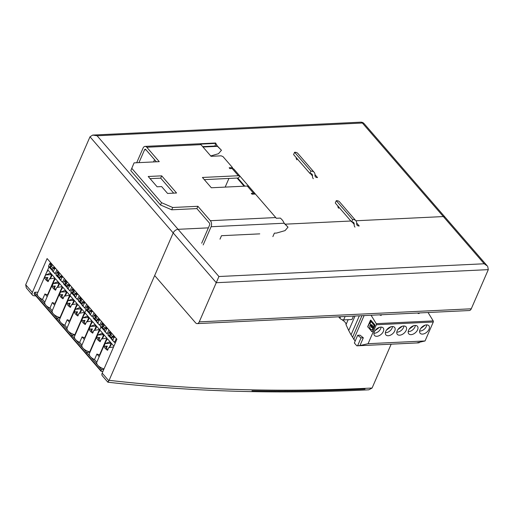 <?xml version="1.0" encoding="UTF-8"?>
<svg xmlns="http://www.w3.org/2000/svg" width="514" height="514" viewBox="0 0 514 514"><rect width="100%" height="100%" fill="white"/><g stroke="black" fill="none" stroke-linecap="round" stroke-linejoin="round"><path stroke-width="0.77" d="M108.036 381.549L107.94 382.165L109.109 380.328A2295.55 1408.366 139.1 0 0 372.097 388.025L368.801 389.818C278.325 394.244 191.349 391.707 107.869 382.204L102.305 375.779A4.311 2.647 -40.9 0 1 102.196 373.119L116.929 339.24L47.095 258.561L32.363 292.447A4.311 2.647 139.1 0 0 32.478 295.107L26.291 287.834L25.7 284.743L89.995 136.808L92.693 135.073L360.661 122.165A4.311 2.686 87.2 0 1 362.37 123.019A4.311 2.647 -40.9 0 1 364.13 123.649A4.311 4.311 0 0 0 360.661 122.165M92.693 135.073L97.095 135.767L362.37 123.019L443.344 216.567L355.894 220.769L443.344 216.567A4.311 2.647 -40.9 0 1 445.105 217.204A4.311 2.647 139.1 0 0 443.344 216.567L484.201 263.772L487.33 265.989L364.13 123.649M32.478 295.107A4.311 2.647 139.1 0 0 33.751 295.723A2299.861 1411.014 139.1 0 0 35.896 295.968M197.228 323.608L469.25 310.533A4.311 2.686 87.2 0 0 471.274 308.798L199.252 321.873A4.311 2.686 -92.8 0 1 197.228 323.608A4.311 2.686 -92.8 0 1 195.519 322.753L154.663 275.549L173.192 232.932A4.311 2.647 -40.9 0 1 178.069 229.315L208.376 227.856L178.069 229.315A4.311 2.647 139.1 0 0 173.192 232.932L109.109 380.328M350.876 221.014L285.238 224.168L350.876 221.014M372.091 388.025L391.16 344.181M471.274 308.798L488.3 269.638L487.722 266.49M199.252 321.873L218.925 276.519L97.095 135.767M364.991 389.066A2299.861 1411.014 -40.9 0 1 251.976 390.807M355.033 316.02L348.723 330.534L346.006 324.636L345.973 323.691A7.19 3.495 23.5 0 0 342.446 320.087L342.073 319.657M355.148 341.129L351.056 334.852L359.337 315.814M356.652 345.652L354.345 342.979L357.693 335.282L361.014 337.904L357.635 345.678L357.057 345.813A0.861 0.54 -92.8 0 1 356.999 345.819A0.861 0.54 -92.8 0 1 356.652 345.652M348.723 330.534L351.056 334.852M346.006 324.636L348.158 319.689M353.459 316.097L351.974 319.509L343.635 319.907A2.872 1.401 -156.5 0 1 339.902 318.301L338.617 316.81M428.04 312.512L433.218 320.909L376.248 323.647A0.861 0.54 -92.8 0 1 376.319 324.752L368.082 343.699L359.948 345.569L363.334 337.788L361.014 337.904M357.693 335.282L360.006 335.167L363.334 337.788M376.248 323.647L371.069 315.249M367.928 327.174A0.604 0.379 87.2 0 1 367.825 326.326L370.408 320.383A0.604 0.379 87.2 0 1 370.935 320.261L374.764 324.687A0.604 0.379 87.2 0 1 374.867 325.535L372.284 331.472A0.604 0.379 87.2 0 1 371.757 331.594L368.152 327.161L371.982 331.588A0.604 0.379 -92.8 0 0 372.11 331.684M433.218 320.909A0.861 0.54 87.2 0 1 433.289 322.015L425.052 340.962L368.082 343.699M380.835 327.084A5.75 3.527 -40.9 0 1 383.181 327.926A5.75 3.527 -40.9 0 1 382.429 332.988A5.75 3.527 -40.9 0 1 376.826 336.297A5.75 3.527 -40.9 0 1 374.481 335.449A5.75 3.527 -40.9 0 1 375.233 330.393A5.75 3.527 -40.9 0 1 380.835 327.084M415.094 325.433A5.75 3.527 -40.9 0 1 417.439 326.281A5.75 3.527 -40.9 0 1 416.693 331.337A5.75 3.527 -40.9 0 1 411.091 334.653A5.75 3.527 -40.9 0 1 408.746 333.804A5.75 3.527 -40.9 0 1 409.491 328.748A5.75 3.527 -40.9 0 1 415.094 325.433M399.667 335.199A5.75 3.527 -40.9 0 1 397.322 334.357A5.75 3.527 -40.9 0 1 398.074 329.294A5.75 3.527 -40.9 0 1 403.676 325.985A5.75 3.527 -40.9 0 1 406.021 326.827A5.75 3.527 -40.9 0 1 405.27 331.89A5.75 3.527 -40.9 0 1 399.667 335.199M422.508 334.1A5.75 3.527 -40.9 0 1 420.163 333.258A5.75 3.527 -40.9 0 1 420.915 328.195A5.75 3.527 -40.9 0 1 426.517 324.887A5.75 3.527 -40.9 0 1 428.862 325.728A5.75 3.527 -40.9 0 1 428.111 330.791A5.75 3.527 -40.9 0 1 422.508 334.1M392.253 326.531A5.75 3.527 -40.9 0 1 394.598 327.379A5.75 3.527 -40.9 0 1 393.852 332.436A5.75 3.527 -40.9 0 1 388.25 335.745A5.75 3.527 -40.9 0 1 385.905 334.903A5.75 3.527 -40.9 0 1 386.65 329.847A5.75 3.527 -40.9 0 1 392.253 326.531M385.371 332.674A5.436 3.335 139.1 0 0 389.483 331.267A5.436 3.335 139.1 0 0 392.471 326.531M390.974 326.763L386.457 330.11M373.948 333.226A5.436 3.335 139.1 0 0 378.066 331.813A5.436 3.335 139.1 0 0 381.047 327.077M379.55 327.309L375.04 330.663M408.206 331.575A5.436 3.335 139.1 0 0 412.324 330.168A5.436 3.335 139.1 0 0 415.312 325.433M413.815 325.664L409.298 329.011M396.789 332.128A5.436 3.335 139.1 0 0 400.907 330.714A5.436 3.335 139.1 0 0 403.888 325.979M402.391 326.21L397.881 329.564M419.63 331.029A5.436 3.335 139.1 0 0 423.748 329.622A5.436 3.335 139.1 0 0 426.729 324.88M425.232 325.111L420.722 328.465M359.948 345.569L357.635 345.678M425.052 340.962L416.918 342.832L418.653 342.851A0.861 0.54 87.2 0 1 418.595 342.864A0.861 0.54 87.2 0 1 418.531 342.857M419.231 342.722L419.437 342.253M381.555 314.748A1.439 1.439 0 0 1 381.555 314.831A1.317 0.771 32.3 0 1 380.958 315.333A1.317 0.771 -147.7 0 1 379.698 314.838M417.554 313.02A1.317 0.771 32.3 0 0 418.814 313.508A1.317 0.771 -147.7 0 0 419.411 313.013A1.439 1.439 0 0 0 419.411 312.93A1.317 0.771 -147.7 0 1 419.411 313.013M370.806 320.164A0.604 0.379 -92.8 0 0 370.633 320.37L368.05 326.313A0.604 0.379 -92.8 0 0 368.152 327.161M371.815 325.548A0.655 0.411 87.2 0 1 371.879 326.808M371.783 324.88A1.311 0.816 -92.8 0 0 371.551 325.009L371.314 325.028M370.928 321.456L374.243 324.996L373.312 327.341M371.911 327.476A1.311 0.816 -92.8 0 1 371.5 327.225A1.311 0.816 -92.8 0 1 371.147 325.927L370.671 325.066L370.041 325.201A2.737 1.703 -92.8 0 0 370.498 329.024A2.737 1.703 -92.8 0 0 371.583 329.564A2.737 1.703 -92.8 0 0 372.868 328.465L372.142 327.347A1.311 0.816 87.2 0 1 371.795 327.495A1.311 0.816 87.2 0 1 371.275 327.238A1.311 0.816 87.2 0 1 370.922 325.94L370.266 324.989M372.38 327.334L373.093 328.452A2.737 1.703 87.2 0 1 371.808 329.551A2.737 1.703 87.2 0 1 371.699 329.551M371.963 325.658A0.655 0.411 -92.8 0 0 371.506 326.711A0.655 0.411 -92.8 0 0 371.963 325.658M371.326 325.021A1.311 0.816 87.2 0 1 371.673 324.874A1.311 0.816 87.2 0 1 372.194 325.131A1.311 0.816 87.2 0 1 372.547 326.429L373.023 327.289L373.415 327.2L374.019 325.009L370.819 321.423L370.003 323.801L371.551 325.009M71.266 292.71L69.088 297.722L71.266 292.71M55.255 303.729L54.985 303.414A7.19 3.495 -156.5 0 1 52.357 302.547L49.954 308.072A7.19 3.495 -156.5 0 1 45.804 305.175L56.945 318.044L60.26 317.89L56.945 318.044L56.444 319.2A0.861 0.527 139.1 0 0 56.469 319.727A0.861 0.527 139.1 0 0 56.823 319.856M62.297 286.6L56.816 287.519C58.981 285.906 59.669 284.287 58.892 282.668L56.983 282.025L53.225 283.561L53.79 281.434L55.486 278.729L62.297 286.6L54.985 303.414M54.87 278.016L49.286 279.012L48.143 281.646A7.19 3.495 23.5 0 1 45.74 279.661A7.19 3.495 23.5 0 1 44.654 277.611L46.363 272.85L48.059 270.152L54.87 278.016L47.558 294.83L47.828 295.145M48.978 266.965L46.8 271.97M51.875 269.021L51.561 269.754A0.861 0.527 -40.9 0 0 51.535 269.22A0.861 0.527 -40.9 0 0 51.484 269.169L49.897 268.012A0.861 0.527 139.1 0 1 49.845 267.961A0.861 0.527 139.1 0 1 49.819 267.428L50.777 265.23A0.861 0.527 139.1 0 1 51.374 264.614L50.186 263.245L50.854 262.905M56.874 269.856L55.126 273.872A0.861 0.527 -40.9 0 0 55.101 273.339A0.861 0.527 -40.9 0 0 55.049 273.287L53.462 272.131A0.861 0.527 139.1 0 1 53.411 272.079A0.861 0.527 139.1 0 1 53.385 271.546L54.343 269.349A0.861 0.527 139.1 0 1 54.94 268.738L53.752 267.364L54.42 267.023M59.309 277.605L58.988 278.337A0.861 0.527 -40.9 0 0 58.969 277.804A0.861 0.527 -40.9 0 0 58.911 277.753L57.324 276.59A0.861 0.527 139.1 0 1 57.272 276.545A0.861 0.527 139.1 0 1 57.247 276.012L58.204 273.814A0.861 0.527 139.1 0 1 58.802 273.197L57.613 271.822L58.281 271.482M64.301 278.44L62.554 282.456A0.861 0.527 -40.9 0 0 62.535 281.923A0.861 0.527 -40.9 0 0 62.477 281.871L60.89 280.715A0.861 0.527 139.1 0 1 60.838 280.663A0.861 0.527 139.1 0 1 60.813 280.13L61.77 277.933A0.861 0.527 139.1 0 1 62.367 277.316L61.179 275.947L61.847 275.607M66.736 286.189L66.415 286.915A0.861 0.527 -40.9 0 0 66.396 286.388A0.861 0.527 -40.9 0 0 66.338 286.337L64.751 285.174A0.861 0.527 139.1 0 1 64.7 285.122A0.861 0.527 139.1 0 1 64.674 284.595L65.631 282.398A0.861 0.527 139.1 0 1 66.229 281.781L65.04 280.406L65.708 280.066M71.729 287.018L69.981 291.04A0.861 0.527 -40.9 0 0 69.962 290.506A0.861 0.527 -40.9 0 0 69.904 290.455L68.317 289.292A0.861 0.527 139.1 0 1 68.266 289.247A0.861 0.527 139.1 0 1 68.24 288.714L69.197 286.516A0.861 0.527 139.1 0 1 69.795 285.9L68.606 284.525L69.274 284.184M63.383 297.934A3.38 1.645 -156.5 0 1 61.828 296.764A3.38 1.645 -156.5 0 1 61.372 295.293A3.38 1.645 -156.5 0 1 62.727 294.618L59.508 294.773L61.217 290.012L62.914 287.313L69.724 295.184L60.01 317.523L60.279 317.838M53.225 283.561L52.081 286.195A7.19 3.495 23.5 0 0 53.167 288.238A7.19 3.495 23.5 0 0 55.57 290.224L56.713 287.589M56.469 319.727A0.861 0.527 -40.9 0 1 56.444 319.2L56.945 318.044L71.806 335.212L71.305 336.362A0.861 0.527 139.1 0 0 71.324 336.895L34.181 293.982A0.861 0.527 -40.9 0 1 34.162 293.449L34.663 292.299L45.804 305.175A7.19 3.495 -156.5 0 1 44.802 302.116L47.204 296.591A7.19 3.495 -156.5 0 1 47.237 296.507L53.732 281.569M49.954 308.072L52.229 310.7A7.19 3.495 -156.5 0 0 53.231 313.752A7.19 3.495 -156.5 0 0 60.01 317.523M44.802 302.116L42.527 299.495A7.19 3.495 -156.5 0 1 38.377 296.591A7.19 3.495 -156.5 0 1 37.406 293.455L46.305 272.985M42.527 299.495L44.93 293.963A7.19 3.495 -156.5 0 0 47.558 294.83M34.663 292.299L37.978 292.138M55.949 289.35A3.38 1.645 -156.5 0 1 54.4 288.181A3.38 1.645 -156.5 0 1 53.944 286.709A3.38 1.645 -156.5 0 1 55.3 286.035L52.081 286.195M57.478 286.973L59.116 283.201A3.38 2.101 -92.8 0 1 59.161 283.111M48.522 280.772A3.38 1.645 -156.5 0 1 46.973 279.597A3.38 1.645 -156.5 0 1 46.517 278.125A3.38 1.645 -156.5 0 1 47.866 277.457L44.654 277.611M49.286 279.012L49.389 278.935C51.554 277.322 52.242 275.703 51.464 274.084L49.55 273.442L45.797 274.977M51.728 274.527A3.38 2.101 -92.8 0 0 51.689 274.624L50.051 278.395M64.905 295.556L66.544 291.785A3.38 2.101 -92.8 0 1 66.589 291.695M59.508 294.773A7.19 3.495 23.5 0 0 60.594 296.822A7.19 3.495 23.5 0 0 62.997 298.807L64.25 296.096C66.409 294.483 67.096 292.871 66.319 291.245L64.411 290.609L60.652 292.138M52.229 310.7L54.632 305.175A7.19 3.495 -156.5 0 1 54.664 305.091L61.16 290.153M64.147 296.173L69.724 295.184M54.632 305.175L52.357 302.547M47.204 296.591L44.93 293.963M50.372 268.379A0.861 0.527 139.1 0 0 50.378 268.359L51.561 269.754M49.8 267.897L48.708 266.637A0.861 0.527 -40.9 0 1 48.657 266.586A0.861 0.527 -40.9 0 1 48.631 266.053L49.588 263.855A0.861 0.527 -40.9 0 1 50.186 263.245M52.042 264.273L51.374 264.614M53.366 272.015L52.274 270.756A0.861 0.527 -40.9 0 1 52.222 270.705A0.861 0.527 -40.9 0 1 52.197 270.171L53.154 267.98A0.861 0.527 -40.9 0 1 53.752 267.364M53.938 272.497A0.861 0.527 139.1 0 0 53.944 272.484L55.126 273.872M55.608 268.392L54.94 268.738M57.799 276.962A0.861 0.527 139.1 0 0 57.806 276.943L58.988 278.337M57.227 276.481L56.135 275.221A0.861 0.527 -40.9 0 1 56.084 275.17A0.861 0.527 -40.9 0 1 56.058 274.637L57.015 272.439A0.861 0.527 -40.9 0 1 57.613 271.822M59.47 272.857L58.802 273.197M60.793 280.599L59.701 279.34A0.861 0.527 -40.9 0 1 59.65 279.288A0.861 0.527 -40.9 0 1 59.624 278.755L60.581 276.558A0.861 0.527 -40.9 0 1 61.179 275.947M62.554 282.456L61.365 281.081A0.861 0.527 139.1 0 0 61.372 281.062M63.036 276.975L62.367 277.316M66.415 286.915L65.227 285.546A0.861 0.527 139.1 0 0 65.233 285.527M64.655 285.064L63.563 283.799A0.861 0.527 -40.9 0 1 63.511 283.754A0.861 0.527 -40.9 0 1 63.485 283.22L64.443 281.023A0.861 0.527 -40.9 0 1 65.04 280.406M66.897 281.441L66.229 281.781M68.221 289.183L67.128 287.924A0.861 0.527 -40.9 0 1 67.077 287.872A0.861 0.527 -40.9 0 1 67.051 287.339L68.009 285.142A0.861 0.527 -40.9 0 1 68.606 284.525M69.981 291.04L68.792 289.665A0.861 0.527 139.1 0 0 68.799 289.645M70.463 285.559L69.795 285.9M68.111 284.962L67.79 285.122L66.01 283.066L65.349 284.583L67.36 286.632M67.79 285.122L67.128 286.645M66.01 283.066L67.604 282.25M53.25 267.794L52.505 269.464M52.274 269.477L50.488 267.415L51.149 265.899L52.936 267.961M51.149 265.899L52.749 265.089M60.684 276.378L60.363 276.538L58.577 274.482L57.921 275.999L59.932 278.048M60.363 276.538L59.701 278.061M58.577 274.482L60.177 273.673M86.121 309.878L83.943 314.883L86.121 309.878M84.971 338.058L84.701 337.743A7.19 3.495 -156.5 0 1 82.073 336.876L79.67 342.408A7.19 3.495 -156.5 0 1 75.519 339.503L71.806 335.212L75.121 335.051L71.806 335.212L71.305 336.362L34.162 293.449M83.448 315.898L74.549 336.368A7.19 3.495 -156.5 0 0 75.519 339.503L86.66 352.373L86.159 353.529A0.861 0.527 139.1 0 0 86.185 354.062L71.324 336.895A0.861 0.527 139.1 0 0 71.677 337.023M77.151 303.761L71.575 304.757L70.431 307.391A7.19 3.495 23.5 0 1 68.021 305.406A7.19 3.495 23.5 0 1 66.936 303.356L68.651 298.595L70.347 295.897L77.151 303.761L69.84 320.582L70.116 320.897M74.164 294.766L73.849 295.499A0.861 0.527 -40.9 0 0 73.823 294.965A0.861 0.527 -40.9 0 0 73.772 294.92L72.185 293.757A0.861 0.527 139.1 0 1 72.127 293.706A0.861 0.527 139.1 0 1 72.108 293.173L73.059 290.975A0.861 0.527 139.1 0 1 73.656 290.365L72.468 288.99L73.142 288.65M79.156 295.601L77.415 299.617A0.861 0.527 -40.9 0 0 77.389 299.09A0.861 0.527 -40.9 0 0 77.338 299.039L75.751 297.876A0.861 0.527 139.1 0 1 75.693 297.824A0.861 0.527 139.1 0 1 75.674 297.298L76.625 295.1A0.861 0.527 139.1 0 1 77.222 294.483L76.033 293.108L76.708 292.768M81.591 303.35L81.276 304.082A0.861 0.527 -40.9 0 0 81.251 303.549A0.861 0.527 -40.9 0 0 81.199 303.498L79.612 302.341A0.861 0.527 139.1 0 1 79.554 302.29A0.861 0.527 139.1 0 1 79.535 301.757L80.492 299.559A0.861 0.527 139.1 0 1 81.09 298.949L79.901 297.574L80.57 297.233M86.59 304.185L84.842 308.201A0.861 0.527 -40.9 0 0 84.816 307.668A0.861 0.527 -40.9 0 0 84.765 307.623L83.178 306.46A0.861 0.527 139.1 0 1 83.12 306.408A0.861 0.527 139.1 0 1 83.101 305.875L84.058 303.678A0.861 0.527 139.1 0 1 84.656 303.067L83.467 301.692L84.135 301.352M84.579 312.345L79.002 313.341L77.858 315.975A7.19 3.495 23.5 0 1 75.449 313.99A7.19 3.495 23.5 0 1 74.363 311.94L76.078 307.179L77.775 304.481L84.579 312.345L74.864 334.691L75.14 335.006M75.031 290.834L73.438 291.644L72.776 293.166L74.793 295.216M75.539 293.545L74.562 295.222M73.438 291.644L75.217 293.706M82.966 302.129L82.651 302.29L80.865 300.227L80.203 301.75L82.221 303.8M82.651 302.29L81.989 303.806M80.865 300.227L82.458 299.418M68.079 300.722L71.838 299.193L73.746 299.829C74.53 301.448 73.836 303.067 71.677 304.68L71.575 304.757M74.016 300.272A3.38 2.101 -92.8 0 0 73.971 300.369L72.333 304.14M69.84 320.582A7.19 3.495 -156.5 0 1 67.218 319.708L64.815 325.24A7.19 3.495 -156.5 0 1 60.658 322.336A7.19 3.495 -156.5 0 1 59.688 319.2L68.587 298.73M64.815 325.24L67.083 327.868A7.19 3.495 -156.5 0 0 68.092 330.92A7.19 3.495 -156.5 0 0 74.864 334.691M67.083 327.868L69.486 322.336A7.19 3.495 -156.5 0 1 69.525 322.252L76.021 307.314M69.486 322.336L67.218 319.708M79.002 313.341L79.105 313.264C81.263 311.651 81.957 310.032 81.18 308.413L79.265 307.77L75.513 309.306M81.443 308.856A3.38 2.101 -92.8 0 0 81.405 308.953L79.76 312.724M74.363 311.94L77.582 311.786A3.38 1.645 -156.5 0 0 76.233 312.454A3.38 1.645 -156.5 0 0 76.689 313.925A3.38 1.645 -156.5 0 0 78.237 315.101M70.81 306.517A3.38 1.645 -156.5 0 1 69.261 305.348A3.38 1.645 -156.5 0 1 68.805 303.87A3.38 1.645 -156.5 0 1 70.155 303.202L66.936 303.356M73.849 295.499L72.66 294.13A0.861 0.527 139.1 0 0 72.667 294.111M72.088 293.648L70.996 292.382A0.861 0.527 -40.9 0 1 70.938 292.331A0.861 0.527 -40.9 0 1 70.919 291.804L71.87 289.607A0.861 0.527 -40.9 0 1 72.468 288.99M74.331 290.024L73.656 290.365M75.654 297.767L74.562 296.501A0.861 0.527 -40.9 0 1 74.504 296.456A0.861 0.527 -40.9 0 1 74.485 295.923L75.436 293.725A0.861 0.527 -40.9 0 1 76.033 293.108M77.415 299.617L76.226 298.248A0.861 0.527 139.1 0 0 76.233 298.229M77.897 294.143L77.222 294.483M81.276 304.082L80.088 302.707A0.861 0.527 139.1 0 0 80.094 302.695M79.516 302.226L78.424 300.966A0.861 0.527 -40.9 0 1 78.366 300.915A0.861 0.527 -40.9 0 1 78.346 300.382L79.304 298.191A0.861 0.527 -40.9 0 1 79.901 297.574M81.758 298.602L81.09 298.949M83.082 306.35L81.989 305.085A0.861 0.527 -40.9 0 1 81.932 305.033A0.861 0.527 -40.9 0 1 81.912 304.506L82.87 302.309A0.861 0.527 -40.9 0 1 83.467 301.692M83.653 306.832A0.861 0.527 139.1 0 0 83.66 306.813L84.842 308.201M85.324 302.727L84.656 303.067M100.982 327.039L98.804 332.05L100.982 327.039M99.832 355.225L99.555 354.911A7.19 3.495 -156.5 0 1 96.928 354.043L94.525 359.569A7.19 3.495 -156.5 0 1 90.374 356.665L86.66 352.373L89.976 352.219L86.66 352.373L86.159 353.529L71.305 336.362A0.861 0.527 -40.9 0 0 71.324 336.895M98.302 333.066L89.404 353.529A7.19 3.495 -156.5 0 0 90.374 356.665L101.521 369.54L101.02 370.69A0.861 0.527 139.1 0 0 101.04 371.224L86.185 354.062A0.861 0.527 139.1 0 0 86.532 354.185M92.012 320.929L86.429 321.925L85.285 324.559A7.19 3.495 23.5 0 1 82.882 322.574A7.19 3.495 23.5 0 1 81.797 320.524L83.506 315.763L85.202 313.065L92.012 320.929L84.701 337.743M89.018 311.934L88.704 312.666A0.861 0.527 -40.9 0 0 88.678 312.133A0.861 0.527 -40.9 0 0 88.626 312.082L87.039 310.925A0.861 0.527 139.1 0 1 86.988 310.874A0.861 0.527 139.1 0 1 86.962 310.34L87.92 308.143A0.861 0.527 139.1 0 1 88.517 307.526L87.329 306.158L87.997 305.817M94.017 312.769L92.269 316.785A0.861 0.527 -40.9 0 0 92.244 316.251A0.861 0.527 -40.9 0 0 92.192 316.2L90.605 315.043A0.861 0.527 139.1 0 1 90.554 314.992A0.861 0.527 139.1 0 1 90.528 314.459L91.486 312.261A0.861 0.527 139.1 0 1 92.083 311.651L90.894 310.276L91.563 309.936M96.452 320.518L96.131 321.25A0.861 0.527 -40.9 0 0 96.112 320.717A0.861 0.527 -40.9 0 0 96.054 320.665L94.467 319.502A0.861 0.527 139.1 0 1 94.415 319.457A0.861 0.527 139.1 0 1 94.39 318.924L95.347 316.727A0.861 0.527 139.1 0 1 95.945 316.11L94.756 314.735L95.424 314.395M101.444 321.353L99.697 325.368A0.861 0.527 -40.9 0 0 99.677 324.835A0.861 0.527 -40.9 0 0 99.62 324.784L98.033 323.627A0.861 0.527 139.1 0 1 97.981 323.576A0.861 0.527 139.1 0 1 97.956 323.043L98.913 320.845A0.861 0.527 139.1 0 1 99.51 320.228L98.322 318.86L98.99 318.519M99.44 329.513L93.856 330.502L92.713 333.136A7.19 3.495 23.5 0 1 90.31 331.151A7.19 3.495 23.5 0 1 89.224 329.101L90.933 324.347L92.629 321.642L99.44 329.513L89.725 351.859L89.995 352.174M89.892 308.002L88.292 308.811L87.631 310.327L89.648 312.377M90.393 310.707L89.417 312.39M88.292 308.811L90.078 310.874M97.827 319.29L97.506 319.451L95.72 317.395L95.064 318.911L97.075 320.961M97.506 319.451L96.844 320.974M95.72 317.395L97.319 316.585M82.94 317.89L86.693 316.354L88.607 316.997C89.385 318.616 88.697 320.235 86.532 321.848L86.429 321.925M88.871 317.44A3.38 2.101 -92.8 0 0 88.832 317.536L87.194 321.308M79.67 342.408L81.944 345.029A7.19 3.495 -156.5 0 0 82.947 348.087A7.19 3.495 -156.5 0 0 89.725 351.859M81.944 345.029L84.347 339.503A7.19 3.495 -156.5 0 1 84.38 339.42L90.875 324.482M84.347 339.503L82.073 336.876M93.856 330.502L93.959 330.431C96.124 328.819 96.812 327.2 96.034 325.58L94.126 324.938L90.368 326.474M96.304 326.024A3.38 2.101 -92.8 0 0 96.259 326.114L94.621 329.885M89.224 329.101L92.443 328.947A3.38 1.645 -156.5 0 0 91.087 329.622A3.38 1.645 -156.5 0 0 91.543 331.093A3.38 1.645 -156.5 0 0 93.092 332.262M85.665 323.685A3.38 1.645 -156.5 0 1 84.116 322.509A3.38 1.645 -156.5 0 1 83.66 321.038A3.38 1.645 -156.5 0 1 85.016 320.37L81.797 320.524M88.704 312.666L87.515 311.291A0.861 0.527 139.1 0 0 87.521 311.272M86.943 310.809L85.851 309.55A0.861 0.527 -40.9 0 1 85.799 309.499A0.861 0.527 -40.9 0 1 85.774 308.965L86.731 306.768A0.861 0.527 -40.9 0 1 87.329 306.158M89.185 307.186L88.517 307.526M90.509 314.928L89.417 313.668A0.861 0.527 -40.9 0 1 89.365 313.617A0.861 0.527 -40.9 0 1 89.34 313.084L90.297 310.886A0.861 0.527 -40.9 0 1 90.894 310.276M91.081 315.41A0.861 0.527 139.1 0 0 91.087 315.397L92.269 316.785M92.751 311.304L92.083 311.651M96.131 321.25L94.942 319.875A0.861 0.527 139.1 0 0 94.949 319.856M94.37 319.393L93.278 318.134A0.861 0.527 -40.9 0 1 93.227 318.082A0.861 0.527 -40.9 0 1 93.201 317.549L94.158 315.352A0.861 0.527 -40.9 0 1 94.756 314.735M96.613 315.769L95.945 316.11M97.936 323.512L96.844 322.252A0.861 0.527 -40.9 0 1 96.793 322.201A0.861 0.527 -40.9 0 1 96.767 321.668L97.724 319.47A0.861 0.527 -40.9 0 1 98.322 318.86M99.697 325.368L98.508 323.993A0.861 0.527 139.1 0 0 98.515 323.974M100.179 319.888L99.51 320.228M101.521 369.54L103.796 369.431M101.04 371.224A0.861 0.527 139.1 0 0 101.393 371.352L102.999 371.275M106.867 338.09L101.29 339.086L100.14 341.72A7.19 3.495 23.5 0 1 97.737 339.735A7.19 3.495 23.5 0 1 96.651 337.685L98.36 332.924L100.057 330.226L106.867 338.09L99.555 354.911M103.879 329.101L103.558 329.827A0.861 0.527 -40.9 0 0 103.539 329.301A0.861 0.527 -40.9 0 0 103.481 329.249L101.894 328.086A0.861 0.527 139.1 0 1 101.843 328.035A0.861 0.527 139.1 0 1 101.817 327.508L102.774 325.311A0.861 0.527 139.1 0 1 103.372 324.694L102.183 323.319L102.858 322.978M108.872 329.93L107.124 333.952A0.861 0.527 -40.9 0 0 107.105 333.419A0.861 0.527 -40.9 0 0 107.047 333.368L105.46 332.205A0.861 0.527 139.1 0 1 105.409 332.16A0.861 0.527 139.1 0 1 105.383 331.626L106.34 329.429A0.861 0.527 139.1 0 1 106.938 328.812L105.749 327.437L106.417 327.097M111.307 337.679L110.992 338.411A0.861 0.527 -40.9 0 0 110.966 337.878A0.861 0.527 -40.9 0 0 110.915 337.833L109.328 336.67A0.861 0.527 139.1 0 1 109.27 336.619A0.861 0.527 139.1 0 1 109.251 336.085L110.202 333.888A0.861 0.527 139.1 0 1 110.799 333.278L109.61 331.903L110.285 331.562M116.299 338.514L114.558 342.53A0.861 0.527 -40.9 0 0 114.532 342.003A0.861 0.527 -40.9 0 0 114.481 341.951L112.894 340.788A0.861 0.527 139.1 0 1 112.836 340.737A0.861 0.527 139.1 0 1 112.817 340.21L113.767 338.013A0.861 0.527 139.1 0 1 114.365 337.396L113.176 336.021L113.851 335.681M113.568 346.963L108.717 347.67L107.574 350.304A7.19 3.495 23.5 0 1 105.164 348.319A7.19 3.495 23.5 0 1 104.079 346.269L105.794 341.508L107.49 338.81L113.896 346.211M104.747 325.163L103.153 325.979L102.492 327.495L104.503 329.545M105.254 327.874L104.271 329.558M103.153 325.979L104.933 328.035M112.682 336.458L112.36 336.619L110.581 334.556L109.919 336.079L111.936 338.128M112.36 336.619L111.705 338.135M110.581 334.556L112.174 333.747M97.795 335.051L101.554 333.522L103.462 334.158C104.239 335.783 103.552 337.396 101.393 339.009L101.29 339.086M103.732 334.608A3.38 2.101 -92.8 0 0 103.687 334.698L102.048 338.469M86.185 354.062A0.861 0.527 -40.9 0 1 86.159 353.529L101.02 370.69M94.525 359.569L96.799 362.197A7.19 3.495 -156.5 0 0 97.801 365.248A7.19 3.495 -156.5 0 0 104.034 368.885M96.799 362.197L99.202 356.665A7.19 3.495 -156.5 0 1 99.234 356.587L105.73 341.643M99.202 356.665L96.928 354.043M108.717 347.67L108.82 347.592C110.979 345.98 111.673 344.361 110.889 342.742L108.981 342.106L105.222 343.635M111.159 343.185A3.38 2.101 -92.8 0 0 111.114 343.281L109.476 347.053M104.079 346.269L107.297 346.115A3.38 1.645 -156.5 0 0 105.948 346.783A3.38 1.645 -156.5 0 0 106.404 348.261A3.38 1.645 -156.5 0 0 107.953 349.43M100.526 340.846A3.38 1.645 -156.5 0 1 98.977 339.677A3.38 1.645 -156.5 0 1 98.515 338.199A3.38 1.645 -156.5 0 1 99.87 337.531L96.651 337.685M102.37 328.459A0.861 0.527 139.1 0 0 102.376 328.44L103.558 329.827M101.798 327.977L100.705 326.711A0.861 0.527 -40.9 0 1 100.654 326.666A0.861 0.527 -40.9 0 1 100.628 326.133L101.586 323.936A0.861 0.527 -40.9 0 1 102.183 323.319M104.04 324.353L103.372 324.694M105.364 332.095L104.271 330.836A0.861 0.527 -40.9 0 1 104.22 330.785A0.861 0.527 -40.9 0 1 104.194 330.251L105.152 328.054A0.861 0.527 -40.9 0 1 105.749 327.437M107.124 333.952L105.935 332.577A0.861 0.527 139.1 0 0 105.942 332.558M107.606 328.472L106.938 328.812M110.992 338.411L109.803 337.043A0.861 0.527 139.1 0 0 109.81 337.023M109.231 336.561L108.139 335.295A0.861 0.527 -40.9 0 1 108.081 335.244A0.861 0.527 -40.9 0 1 108.062 334.717L109.013 332.519A0.861 0.527 -40.9 0 1 109.61 331.903M111.474 332.937L110.799 333.278M112.797 340.679L111.705 339.413A0.861 0.527 -40.9 0 1 111.647 339.368A0.861 0.527 -40.9 0 1 111.628 338.835L112.579 336.638A0.861 0.527 -40.9 0 1 113.176 336.021M114.558 342.53L113.369 341.161A0.861 0.527 139.1 0 0 113.376 341.142M115.04 337.055L114.365 337.396M232.534 167.615L229.16 167.776L229.899 168.631L232.148 168.528L232.534 167.615L223.025 156.629L221.155 155.826L211.036 156.307L200.935 144.64A4.311 2.686 87.2 0 0 200.357 144.126L215.642 143.387L215.642 143.001L145.07 146.387A4.311 2.686 -92.8 0 0 143.046 148.122L136.692 162.745M238.387 175.737L202.42 177.465L211.331 187.764L247.305 186.036A4.311 2.647 -40.9 0 1 248.949 186.55L240.038 176.251A4.311 2.647 139.1 0 0 238.387 175.737L232.148 168.528A4.311 2.647 -40.9 0 1 233.909 169.157L255.304 193.874A4.311 2.647 139.1 0 0 253.543 193.245L251.295 193.354L252.04 194.208L255.413 194.048L275.767 217.563A4.311 2.686 87.2 0 1 276.256 218.277L280.297 218.084C282.302 219.767 283.548 221.483 284.043 223.23L288.013 227.156L283.901 222.845M203.184 244.927L211.093 226.738A4.311 2.686 -92.8 0 0 210.367 220.705L197.89 206.287L172.71 207.495L171.708 209.802L160.503 204.977L130.794 170.648L134.077 162.867L131.79 168.341L161.505 202.67L172.71 207.495M134.077 162.867L159.256 161.659L146.779 147.242A4.311 2.686 -92.8 0 0 145.07 146.387M167.57 193.444L176.559 193.007L161.704 175.846L148.212 176.495L157.13 186.794L161.627 186.576L167.57 193.444M138.966 162.636L144.53 149.837A1.439 0.893 87.2 0 1 145.205 149.259A1.439 0.893 87.2 0 1 145.777 149.542L156.385 161.794M171.708 209.802L196.888 208.594L209.365 223.012A1.439 0.893 87.2 0 1 209.609 225.023L201.7 243.212M204.296 179.63L237.384 178.037A1.439 0.88 -40.9 0 1 237.937 178.21L240.038 176.251M150.088 178.66L160.702 178.146L173.681 193.148M161.704 175.846L160.702 178.146M215.642 143.387L215.025 146.034L202.657 146.631M215.025 146.034L217.48 146.329L215.649 143.065M216.433 145.044L221.457 150.261L217.48 146.329L203.004 147.03M210.727 155.954L218.482 153.718L221.457 150.261M154.56 159.687L153.583 161.929M130.794 170.648L131.79 168.341M161.505 202.67L160.503 204.977M197.89 206.287L196.888 208.594M244.812 186.152L237.937 178.21M228.936 178.442L225.177 187.096M272.87 236.613L274.373 233.157L276.59 233.054L285.039 230.619L288.013 227.156M259.763 233.864L221.502 235.701L219.998 239.158M352.623 219.568L351.621 221.875L335.276 202.991L336.278 200.691L352.623 219.568A7.954 4.883 139.1 0 1 355.868 220.737A7.954 4.883 139.1 0 1 356.645 223.481A5.082 3.116 -40.9 0 0 357.14 225.228A5.082 3.116 -40.9 0 0 359.215 225.974L356.658 223.025M351.621 221.875A5.082 3.116 -40.9 0 1 353.69 222.62A5.082 3.116 -40.9 0 1 354.191 224.367A7.954 4.883 139.1 0 0 354.968 227.111M336.278 200.691A7.954 4.883 -40.9 0 1 339.523 201.854L355.868 220.737M338.63 208.228A7.954 4.883 -40.9 0 1 337.833 205.941M310.931 171.156L309.936 173.456L293.59 154.579L294.593 152.272L310.931 171.156A7.954 4.883 139.1 0 1 314.176 172.325A7.954 4.883 139.1 0 1 314.96 175.062A5.082 3.116 -40.9 0 0 315.455 176.81A5.082 3.116 -40.9 0 0 317.523 177.561L314.973 174.612M309.936 173.456A5.082 3.116 -40.9 0 1 312.004 174.201A5.082 3.116 -40.9 0 1 312.499 175.955A7.954 4.883 139.1 0 0 313.283 178.692M294.593 152.272A7.954 4.883 -40.9 0 1 297.837 153.442L314.176 172.325M296.938 159.815A7.954 4.883 -40.9 0 1 296.141 157.528M108.859 380.823L102.196 373.119M32.363 292.447L25.7 284.743M89.995 136.808L216.278 282.713L488.3 269.638M484.201 263.772L218.925 276.519M340.589 316.714L339.902 318.301M343.635 319.907L345.119 316.495M361.946 315.692L352.565 337.261M353.735 339.42L364.098 315.59M376.319 324.752L433.289 322.015M418.653 342.851L357.057 345.813M54.381 288.155L55.3 286.035M53.327 283.484L59.116 283.201M46.947 279.571L47.866 277.457M45.9 274.9L51.689 274.624M61.808 296.739L62.727 294.618M60.755 292.061L66.544 291.785M49.819 267.428L48.631 266.053M49.588 263.855L50.777 265.23M53.385 271.546L52.197 270.171M53.154 267.98L54.343 269.349M57.247 276.012L56.058 274.637M57.015 272.439L58.204 273.814M60.813 280.13L59.624 278.755M60.581 276.558L61.77 277.933M64.674 284.595L63.485 283.22M64.443 281.023L65.631 282.398M68.24 288.714L67.051 287.339M68.009 285.142L69.197 286.516M68.182 300.645L73.971 300.369M75.616 309.229L81.405 308.953M76.663 313.9L77.582 311.786M69.236 305.316L70.155 303.202M72.108 293.173L70.919 291.804M71.87 289.607L73.059 290.975M75.674 297.298L74.485 295.923M75.436 293.725L76.625 295.1M79.535 301.757L78.346 300.382M79.304 298.191L80.492 299.559M83.101 305.875L81.912 304.506M82.87 302.309L84.058 303.678M83.043 317.813L88.832 317.536M90.47 326.396L96.259 326.114M91.524 331.067L92.443 328.947M84.09 322.484L85.016 320.37M86.962 310.34L85.774 308.965M86.731 306.768L87.92 308.143M90.528 314.459L89.34 313.084M90.297 310.886L91.486 312.261M94.39 318.924L93.201 317.549M94.158 315.352L95.347 316.727M97.956 323.043L96.767 321.668M97.724 319.47L98.913 320.845M97.898 334.974L103.687 334.698M105.325 343.558L111.114 343.281M106.379 348.229L107.297 346.115M98.951 339.651L99.87 337.531M101.817 327.508L100.628 326.133M101.586 323.936L102.774 325.311M105.383 331.626L104.194 330.251M105.152 328.054L106.34 329.429M109.251 336.085L108.062 334.717M109.013 332.519L110.202 333.888M112.817 340.21L111.628 338.835M112.579 336.638L113.767 338.013M247.305 186.036L253.543 193.245M275.767 217.563L210.367 220.705M146.779 147.242L200.935 144.64M144.53 149.837L145.97 149.767M211.093 226.738L284.043 223.23M237.076 178.056L244.111 186.19M354.191 224.367L352.032 221.875M312.499 175.955L310.347 173.462M418.595 342.864L356.999 345.819M48.657 266.586L49.845 267.961M52.222 270.705L53.411 272.079M56.084 275.17L57.272 276.545M59.65 279.288L60.838 280.663M63.511 283.754L64.7 285.122M67.077 287.872L68.266 289.247M70.938 292.331L72.127 293.706M74.504 296.456L75.693 297.824M78.366 300.915L79.554 302.29M81.932 305.033L83.12 306.408M85.799 309.499L86.988 310.874M89.365 313.617L90.554 314.992M93.227 318.082L94.415 319.457M96.793 322.201L97.981 323.576M100.654 326.666L101.843 328.035M104.22 330.785L105.409 332.16M108.081 335.244L109.27 336.619M111.647 339.368L112.836 340.737"/></g></svg>
